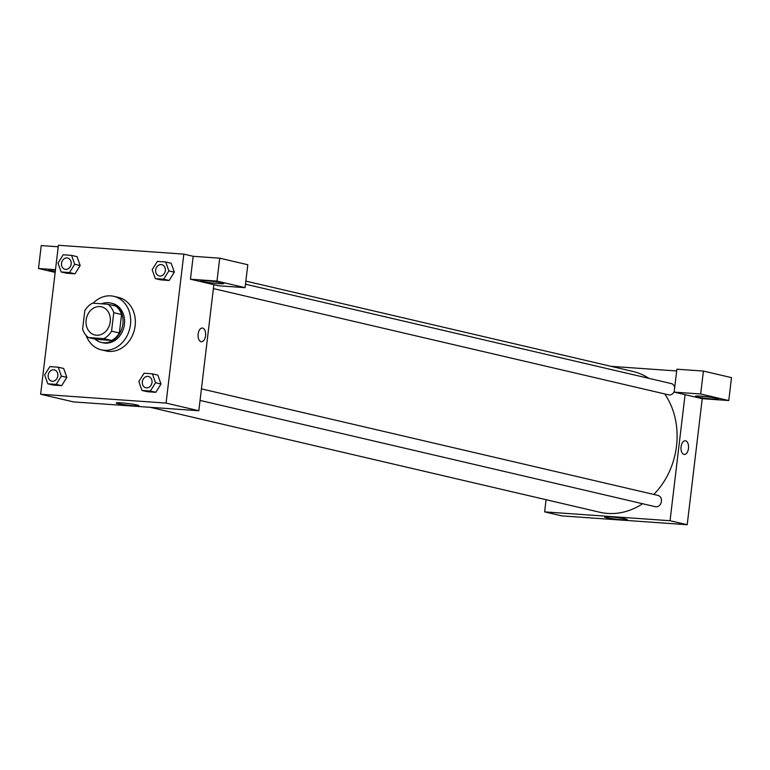 <?xml version="1.0" encoding="UTF-8"?>
<svg xmlns="http://www.w3.org/2000/svg" width="770" height="770" viewBox="0 0 770 770"><rect width="100%" height="100%" fill="white"/><g stroke="black" fill="none" stroke-linecap="round" stroke-linejoin="round"><path stroke-width="1.16" d="M86.125 320.05A14.466 12.041 103.1 0 1 101.476 306.816A14.466 12.041 103.1 0 1 109.918 323.641A14.466 12.041 103.1 0 1 94.903 334.989A14.466 12.041 103.1 0 1 86.125 320.05M88.358 337.539L103.921 338.636A19.702 16.411 103.1 0 0 111.554 331.167L113.758 312.687A19.702 16.411 103.1 0 0 108.012 304.266L92.458 303.168A19.702 16.411 103.1 0 0 84.816 310.637L82.611 329.127A19.702 16.411 103.1 0 0 88.358 337.539L96.163 339.368L111.717 340.465L103.921 338.636M111.717 340.465A19.702 16.411 103.1 0 0 119.36 332.986L121.564 314.507A19.702 16.411 103.1 0 0 115.818 306.085L108.012 304.266M95.008 339.098A20.251 16.863 -76.9 0 0 101.39 342.448A20.251 16.863 -76.9 0 0 122.411 326.557A20.251 16.863 -76.9 0 0 110.591 303.005A20.251 16.863 -76.9 0 0 108.377 302.668A20.251 16.863 -76.9 0 0 101.573 303.803M110.591 303.005L112.15 303.37A20.251 16.863 103.1 0 1 123.97 326.923A20.251 16.863 103.1 0 1 102.949 342.804L101.39 342.448M121.564 314.507L113.758 312.687M119.36 332.986L111.554 331.167M93.132 303.216A27.479 22.879 103.1 0 1 113.796 296.325A27.479 22.879 103.1 0 1 129.832 328.289A27.479 22.879 103.1 0 1 101.303 349.85A27.479 22.879 103.1 0 1 86.144 335.46M113.796 296.325L118.474 297.422A27.479 22.879 103.1 0 1 134.509 329.377A27.479 22.879 103.1 0 1 105.981 350.947L101.303 349.85M61.157 271.964L69.512 272.551L74.709 264.254L71.562 255.361L63.207 254.774L58 263.07L61.157 271.964L66.615 273.235L74.969 273.831L80.186 265.534M47.817 383.807L56.172 384.394L61.379 376.097L58.222 367.203L49.867 366.616L44.67 374.913L47.817 383.807L53.274 385.077L61.639 385.674L66.846 377.377M160.776 279.885L169.131 280.472L160.776 279.885L155.319 278.605L163.673 279.192L168.871 270.896L165.723 262.002L157.369 261.415L152.162 269.721L155.319 278.605M163.673 279.192L169.131 280.472L174.338 272.166L171.181 263.282L174.347 272.166L168.871 270.896M183.818 254.119L58.404 245.274L40.637 394.24L166.06 403.085L183.818 254.119L193.183 256.304L190.45 279.221L218.536 285.776L245.072 287.653L216.986 281.098L190.45 279.221M141.978 390.448L150.333 391.035L155.54 382.738L152.383 373.845L144.028 373.257L138.831 381.554L141.978 390.448L147.436 391.718L155.8 392.315L161.007 384.018M201.047 341.688A6.872 3.773 -86 0 1 198.121 334.324A6.872 3.773 -86 0 1 202.337 328.03A6.872 3.773 -86 0 1 205.619 335.152A6.872 3.773 -86 0 1 201.374 341.745A6.872 3.773 -86 0 1 201.047 341.688M40.637 394.24L73.41 401.892L198.824 410.737L166.06 403.085M198.824 410.737L213.858 284.688M201.374 341.736A6.872 3.773 94 0 0 205.619 335.152A6.872 3.773 94 0 0 202.337 328.03M206.062 280.704A11.569 0.847 6.8 0 1 217.833 282.07A11.569 0.847 6.8 0 1 223.791 283.533A11.569 0.847 6.8 0 1 212.202 283.004A11.569 0.847 6.8 0 1 200.806 280.79A11.569 0.847 6.8 0 1 206.062 280.704M216.986 281.098L219.72 258.181L193.183 256.304M245.072 287.653L247.805 264.736L219.72 258.181M137.07 404.981A11.444 0.837 6.8 0 1 138.898 405.665A11.444 0.837 6.8 0 1 127.435 405.145A11.444 0.837 6.8 0 1 116.174 402.96A11.444 0.837 6.8 0 1 124.365 403.124A11.444 0.837 6.8 0 1 137.07 404.981M55.267 271.608A11.569 0.847 6.8 0 1 48.856 270.068A11.569 0.847 6.8 0 1 54.102 269.981A11.569 0.847 6.8 0 1 55.44 270.087M55.488 269.702L38.5 268.509L55.171 272.397M58.222 246.785L41.234 245.582L38.5 268.509M245.851 281.098L632.651 371.381A72.322 60.214 103.1 0 1 648.918 378.359M664.722 393.932A72.322 60.214 103.1 0 1 653.817 494.456M642.613 503.724A72.322 60.214 103.1 0 1 599.772 512.243L150.189 407.311M245.476 284.197L671.276 383.575A5.785 4.812 103.1 0 1 674.703 387.454M674.212 391.603A5.785 4.812 103.1 0 1 668.649 394.846L213.386 288.586M201.432 388.869L657.946 495.418A5.785 4.812 103.1 0 1 661.315 502.146A5.785 4.812 103.1 0 1 655.309 506.689L200.056 400.429M611.024 366.337L676.676 370.967M546.074 499.711L544.621 511.877L670.044 520.722L685.069 394.673L674.154 392.123L700.681 393.99L728.766 400.544L702.24 398.677L685.069 394.673M674.154 392.123L676.888 369.205L703.414 371.073L731.5 377.627L728.766 400.544M700.681 396.155A11.569 0.847 6.8 0 1 712.452 397.522A11.569 0.847 6.8 0 1 718.41 398.976A11.569 0.847 6.8 0 1 706.822 398.456A11.569 0.847 6.8 0 1 695.425 396.242A11.569 0.847 6.8 0 1 700.681 396.155M700.681 393.99L703.414 371.073M544.621 511.877L561.782 515.881L687.206 524.726L702.24 398.677M625.452 518.97A11.444 0.837 6.8 0 1 627.281 519.654A11.444 0.837 6.8 0 1 615.817 519.134A11.444 0.837 6.8 0 1 604.556 516.949A11.444 0.837 6.8 0 1 612.747 517.113A11.444 0.837 6.8 0 1 625.452 518.97M687.206 524.726L670.044 520.722M683.962 454.406A6.872 3.773 -86 0 1 681.036 447.033A6.872 3.773 -86 0 1 685.262 440.748A6.872 3.773 -86 0 1 688.534 447.87A6.872 3.773 -86 0 1 684.289 454.454A6.872 3.773 -86 0 1 683.962 454.406M684.289 454.454A6.872 3.773 94 0 0 688.534 447.87A6.872 3.773 94 0 0 685.252 440.748M54.333 369.869L54.333 369.869A5.785 4.812 103.1 0 1 57.712 376.597A5.785 4.812 103.1 0 1 51.706 381.14A5.785 4.812 103.1 0 1 51.696 381.14A5.785 4.812 103.1 0 1 48.183 375.163A5.785 4.812 103.1 0 1 54.323 369.869A5.785 4.812 103.1 0 1 57.702 376.597A5.785 4.812 103.1 0 1 51.696 381.14L51.696 381.14M53.274 385.077L61.639 385.674L66.836 377.367L61.379 376.097M66.836 377.367L63.679 368.483L58.222 367.203M61.639 385.674L56.172 384.394M148.485 376.511L148.495 376.511A5.785 4.812 103.1 0 1 151.873 383.239A5.785 4.812 103.1 0 1 145.867 387.782A5.785 4.812 103.1 0 1 145.857 387.782A5.785 4.812 103.1 0 1 142.344 381.805A5.785 4.812 103.1 0 1 148.485 376.511A5.785 4.812 103.1 0 1 151.863 383.239A5.785 4.812 103.1 0 1 145.857 387.782L145.857 387.782M147.436 391.718L155.8 392.315L160.997 384.009L155.54 382.738M160.997 384.009L157.84 375.125L152.383 373.845M155.8 392.315L150.333 391.035M67.673 258.027L67.664 258.027A5.785 4.812 103.1 0 1 67.673 258.027A5.785 4.812 103.1 0 1 71.052 264.755A5.785 4.812 103.1 0 1 65.046 269.298A5.785 4.812 103.1 0 1 65.036 269.298A5.785 4.812 103.1 0 1 61.523 263.321A5.785 4.812 103.1 0 1 67.664 258.027A5.785 4.812 103.1 0 1 71.032 264.755A5.785 4.812 103.1 0 1 65.026 269.298L65.046 269.298M66.615 273.235L74.969 273.831L80.176 265.525L74.709 264.254M80.176 265.525L77.019 256.641L71.562 255.361M74.969 273.831L69.512 272.551M161.835 264.668L161.825 264.668A5.785 4.812 103.1 0 1 161.835 264.668A5.785 4.812 103.1 0 1 165.213 271.406A5.785 4.812 103.1 0 1 159.207 275.939A5.785 4.812 103.1 0 1 159.198 275.939A5.785 4.812 103.1 0 1 155.684 269.962A5.785 4.812 103.1 0 1 161.825 264.668A5.785 4.812 103.1 0 1 165.194 271.396A5.785 4.812 103.1 0 1 159.188 275.939L159.188 275.939M171.181 263.282L165.723 262.002"/></g></svg>
